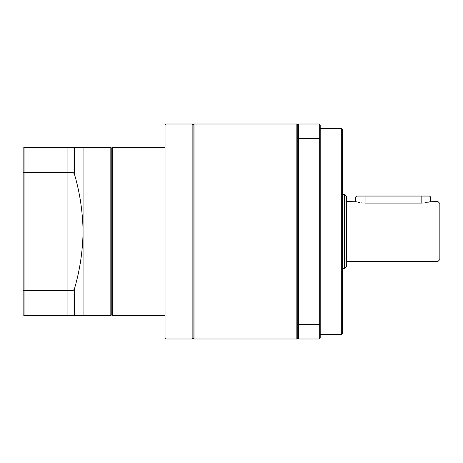 <?xml version="1.0" encoding="UTF-8"?>
<svg xmlns="http://www.w3.org/2000/svg" width="463" height="463" viewBox="0 0 463 463"><rect width="100%" height="100%" fill="white"/><g stroke="black" fill="none" stroke-linecap="round" stroke-linejoin="round"><path stroke-width="0.69" d="M165.042 147.373L112.694 147.373L112.694 315.627L111.762 314.69L111.762 231.5L111.762 314.69L110.825 315.627L110.825 147.373L74.358 147.373L74.358 173.856L73.015 172.381L73.015 147.373L74.358 147.373M110.825 315.627L83.068 315.627L83.068 231.5C82.784 211.892 79.879 192.677 74.358 173.856M83.068 315.627L67.083 315.627L67.083 172.381L24.088 172.381L24.088 315.627L67.083 315.627L67.083 147.373L73.015 147.373M24.088 147.373L24.088 172.381L23.15 172.682L23.15 148.31L24.088 147.373L67.083 147.373L67.083 172.381L73.015 172.381M23.15 172.682L23.15 290.318L24.088 290.619L73.015 290.619L74.358 289.144C79.879 270.323 82.784 251.108 83.068 231.5L83.068 147.373M73.015 315.627L73.015 290.619M74.358 289.144L74.358 315.627M111.762 231.5L111.762 148.31L111.762 231.5M296.835 231.5L296.835 124.009L194.02 124.009L194.02 338.991L296.835 338.991L296.835 231.5M194.02 124.009L193.083 124.941L193.083 338.059L194.02 338.991M193.083 124.941L192.151 124.009L192.151 338.991L165.974 338.991L165.042 338.059L165.042 124.941L165.974 124.009L165.974 338.991M341.706 128.679L342.637 129.617L342.637 333.383L341.706 334.321L341.706 128.679L320.205 128.679M344.507 194.576L346.376 196.445L346.376 266.555L344.507 268.424L344.507 194.576L342.637 194.576M421.156 195.982L421.156 196.914L365.07 196.914L365.07 195.982L429.566 195.982L430.503 196.914L421.156 196.914L421.156 203.089C433.212 201.451 433.212 201.451 421.156 203.089L423.008 203.025M424.762 202.858L426.325 202.62M427.771 202.325L428.894 202.053M428.912 202.047L429.809 201.799M429.919 201.764L437.981 201.59L437.981 261.41L346.376 261.41M421.156 203.089L365.07 203.089C353.014 201.451 353.014 201.451 365.07 203.089L365.07 196.914L355.723 196.914L356.66 195.982L365.07 195.982M346.376 201.59L356.342 201.775M356.464 201.81L357.32 202.047M358.46 202.331L359.913 202.62M361.539 202.869L363.333 203.031M437.981 261.41L439.85 259.54L439.85 203.46L437.981 201.59M298.704 338.991L319.273 338.991L319.273 324.407L298.704 324.407L298.704 338.991L297.773 338.059L297.773 124.941L298.704 124.009L319.273 124.009L320.205 124.941L320.205 138.946L319.273 138.593L298.704 138.593L297.773 138.946M298.704 124.009L298.704 324.407L297.773 324.054M319.273 338.991L320.205 338.059L320.205 324.054L319.273 324.407L319.273 124.009M320.205 324.054L320.205 138.946M23.15 290.318L23.15 314.69L24.088 315.627M112.694 147.373L111.762 148.31L110.825 147.373M297.773 124.941L296.835 124.009M192.151 124.009L165.974 124.009M297.773 338.059L296.835 338.991M193.083 338.059L192.151 338.991M165.042 315.627L112.694 315.627M341.706 334.321L320.205 334.321M344.507 268.424L342.637 268.424M430.503 196.914L430.503 201.59M355.723 201.59L355.723 196.914"/></g></svg>
